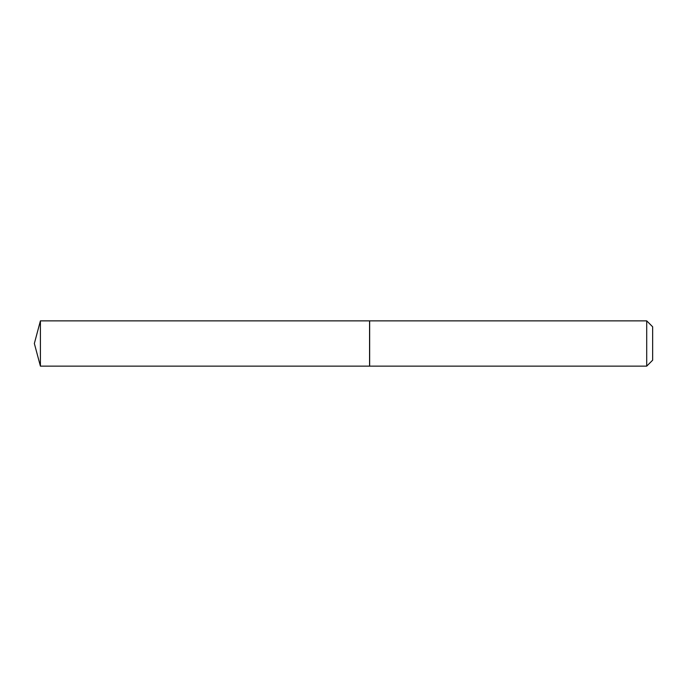<?xml version="1.0" encoding="UTF-8"?>
<svg xmlns="http://www.w3.org/2000/svg" width="687" height="687" viewBox="0 0 687 687"><rect width="100%" height="100%" fill="white"/><g stroke="black" fill="none" stroke-linecap="round" stroke-linejoin="round"><path stroke-width="1.03" d="M40.413 320.863L40.413 366.137L369.563 366.137L369.563 320.863L40.413 320.863L34.35 343.5L40.413 366.137M646.707 320.863L652.65 326.806L652.65 360.194L646.707 366.137L646.707 320.863L369.658 320.863L369.658 366.137L646.707 366.137"/></g></svg>
